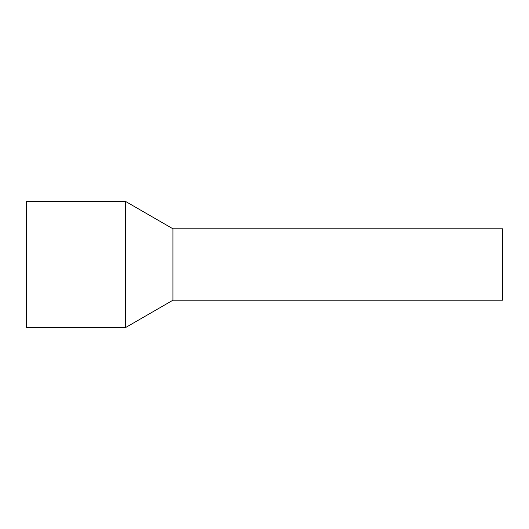 <?xml version="1.0" encoding="UTF-8"?>
<svg xmlns="http://www.w3.org/2000/svg" width="529" height="529" viewBox="0 0 529 529"><rect width="100%" height="100%" fill="white"/><g stroke="black" fill="none" stroke-linecap="round" stroke-linejoin="round"><path stroke-width="0.79" d="M502.55 233.163L502.55 300.207L172.943 300.207L172.943 233.163L172.943 300.207L125.366 327.676L125.366 201.324L172.943 228.792L172.943 233.163L172.943 228.792L502.55 228.792L502.55 233.163M125.366 201.324L26.45 201.324L26.45 327.676L125.366 327.676"/></g></svg>

